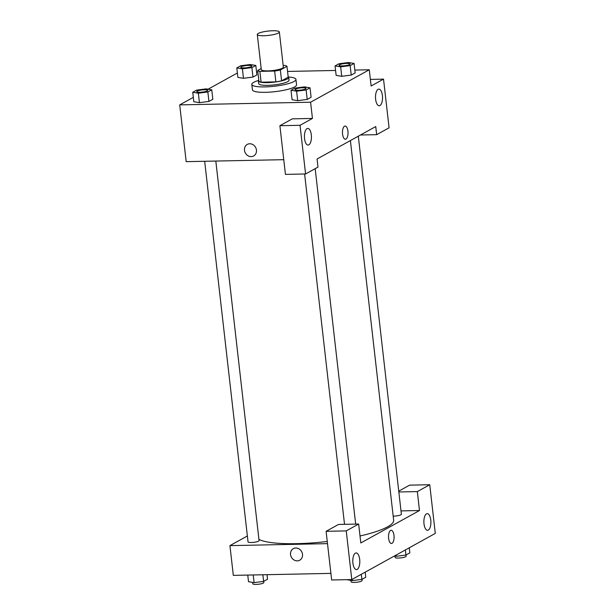<?xml version="1.0" encoding="UTF-8"?>
<svg xmlns="http://www.w3.org/2000/svg" width="615" height="615" viewBox="0 0 615 615"><rect width="100%" height="100%" fill="white"/><g stroke="black" fill="none" stroke-linecap="round" stroke-linejoin="round"><path stroke-width="0.92" d="M272.845 30.75A11.101 2.183 173.5 0 1 279.356 31.988A11.101 2.183 173.5 0 1 268.578 35.409A11.101 2.183 173.5 0 1 257.301 34.502A11.101 2.183 173.5 0 1 272.845 30.75M279.356 31.988L283.361 67.143A11.101 2.183 173.5 0 1 272.583 70.564A11.101 2.183 173.5 0 1 261.306 69.656L257.301 34.502M261.175 68.534L257.7 70.456A14.914 2.929 173.5 0 0 259.868 71.355L274.644 71.056A14.914 2.929 173.5 0 0 280.348 69.995L286.974 66.335A14.914 2.929 173.5 0 0 284.799 65.436L283.177 65.474M280.348 69.995L281.585 80.811L288.204 77.152L286.974 66.335M281.585 80.811A14.914 2.929 173.5 0 1 275.874 81.872L274.644 71.056M257.7 70.456L258.93 81.272A14.914 2.929 173.5 0 0 261.106 82.172L275.874 81.872M258.8 80.142A15.267 2.998 -6.5 0 0 258.4 80.942A15.267 2.998 -6.5 0 0 270.562 82.495A15.267 2.998 -6.5 0 0 287.413 78.928A15.267 2.998 -6.5 0 0 288.735 77.482A15.267 2.998 -6.5 0 0 288.166 76.79M288.735 77.482L289.042 80.188A15.267 2.998 173.5 0 1 287.72 81.634A15.267 2.998 173.5 0 1 270.869 85.201A15.267 2.998 173.5 0 1 258.707 83.648L258.4 80.942M261.106 82.172L259.868 71.355M288.481 77.029A22.201 4.359 173.5 0 1 295.938 79.404A22.201 4.359 173.5 0 1 274.367 86.246A22.201 4.359 173.5 0 1 251.812 84.432A22.201 4.359 173.5 0 1 258.538 80.442M295.938 79.404L296.553 84.808A22.201 4.359 173.5 0 1 274.982 91.658A22.201 4.359 173.5 0 1 252.427 89.836L251.812 84.432M335.067 65.92L336.144 75.384L341.732 76.314L351.242 75.076L355.155 72.916L354.079 63.445L348.482 62.522L338.973 63.752L335.067 65.92L340.664 66.843L350.166 65.613L354.079 63.445M236.806 67.919L237.882 77.382L243.463 78.313L252.98 77.075L256.893 74.915L255.809 65.451L250.213 64.521L240.711 65.759L236.806 67.919L242.402 68.849L251.904 67.612L255.809 65.451M291.01 90.274L292.087 99.738L297.683 100.66L307.193 99.43L311.098 97.27L307.193 99.43L297.691 100.668L296.607 91.197L306.116 89.967L310.022 87.807L304.425 86.876L294.923 88.114L291.01 90.274L296.607 91.197M193.325 97.355L179.711 104.881L310.59 102.213L369.269 69.772L354.832 70.064M335.582 70.456L287.551 71.44M257.877 72.04L256.57 72.07M237.382 72.993L208.078 89.198M192.749 92.273L193.825 101.736L199.414 102.667L208.931 101.429L212.836 99.269L211.76 89.805L206.163 88.875L196.662 90.113L192.749 92.273L198.345 93.203L207.855 91.966L211.76 89.805M247.276 144.417A6.588 5.835 -118.9 0 0 244.493 150.314A6.588 5.835 61.1 0 1 247.276 144.425A6.588 5.835 61.1 0 1 255.579 147.369A6.588 5.835 61.1 0 1 253.657 155.956A6.588 5.835 61.1 0 1 244.486 150.314A6.588 5.835 -118.9 0 0 253.657 155.956M369.269 69.772L371.122 85.992L383.529 79.135L389.08 127.805L376.664 134.67L375.742 126.559L317.063 158.993L317.986 167.111L305.578 173.968L285.437 174.383L279.894 125.706L292.31 118.849L312.443 118.434L310.59 102.213M283.761 159.677L186.184 161.66L179.711 104.881M311.313 134.87A8.326 3.506 88.8 0 0 307.761 128.412A8.326 3.506 88.8 0 0 304.425 136.807A8.326 3.506 88.8 0 0 308.1 145.063A8.326 3.506 88.8 0 0 311.313 134.87M279.894 125.706L300.028 125.299L312.443 118.434M305.578 173.968L300.028 125.299M382.407 95.563A8.326 3.506 88.8 0 0 378.848 89.114A8.326 3.506 88.8 0 0 375.511 97.508A8.326 3.506 88.8 0 0 379.186 105.765A8.326 3.506 88.8 0 0 382.407 95.563M370.368 79.404L383.529 79.135M360.467 135L376.664 134.67M345.376 139.228A6.588 2.775 88.8 0 0 345.976 139.059A6.588 2.775 -91.2 0 1 345.384 139.228A6.588 2.775 -91.2 0 1 342.47 132.694A6.588 2.775 -91.2 0 1 345.115 126.044A6.588 2.775 -91.2 0 1 347.99 131.864A6.588 2.775 -91.2 0 1 345.976 139.059A6.588 2.775 88.8 0 0 347.99 131.864A6.588 2.775 88.8 0 0 345.107 126.044M350.396 140.566L393.646 520.221A69.387 13.622 173.5 0 1 360.013 535.988M327.265 541.492A69.387 13.622 173.5 0 1 258.923 539.393M358.307 136.192L401.38 514.271A5.55 1.092 173.5 0 1 398.712 515.524A5.55 1.092 173.5 0 1 393.185 516.146M215.819 161.061L259.069 540.623A5.55 1.092 173.5 0 1 253.672 542.338A5.55 1.092 173.5 0 1 248.037 541.884L204.672 161.284M419.491 510.527L360.813 542.96L358.653 524.034L346.245 530.899L351.788 579.568L435.289 533.405L429.747 484.735L417.331 491.593L419.491 510.527L400.995 510.904M247.361 535.988L229.925 545.628L327.511 543.645M391.44 543.476A6.588 2.775 88.8 0 0 393.984 535.404A6.588 2.775 -91.2 0 1 391.44 543.476A6.588 2.775 -91.2 0 1 388.526 536.941A6.588 2.775 -91.2 0 1 391.171 530.291A6.588 2.775 -91.2 0 1 393.984 535.404A6.588 2.775 88.8 0 0 391.171 530.291M359.683 559.396A8.326 3.506 -91.2 0 1 356.469 569.59A8.326 3.506 -91.2 0 1 352.795 561.341A8.326 3.506 -91.2 0 1 356.131 552.939A8.326 3.506 -91.2 0 1 359.683 559.396M430.777 520.09A8.326 3.506 -91.2 0 1 427.556 530.291A8.326 3.506 -91.2 0 1 423.881 522.035A8.326 3.506 -91.2 0 1 427.217 513.64A8.326 3.506 -91.2 0 1 430.777 520.09M398.751 491.147L409.605 485.143L429.747 484.735M398.843 491.969L417.331 491.593M358.653 524.034L338.519 524.449L326.104 531.306L331.654 579.983L351.788 579.568M326.104 531.306L346.245 530.899M229.925 545.628L233.316 575.371L330.901 573.388M290.549 554.561A6.588 5.835 61.1 0 1 293.332 548.665A6.588 5.835 61.1 0 1 301.634 551.609A6.588 5.835 61.1 0 1 299.713 560.204A6.588 5.835 61.1 0 1 290.549 554.561M293.34 548.665A6.588 5.835 -118.9 0 0 290.549 554.553A6.588 5.835 -118.9 0 0 299.713 560.204M247.76 575.079L248.514 581.698L254.11 582.628L263.612 581.39L267.525 579.23L267.002 574.687M254.11 582.628L253.234 574.971M263.612 581.39L262.859 574.771M263.704 581.336L263.843 582.536A5.55 1.092 173.5 0 1 258.446 584.25A5.55 1.092 173.5 0 1 252.811 583.796L252.65 582.382M394.507 555.952L396.421 556.268L405.931 555.03L409.836 552.87L409.259 547.796M396.421 556.268L396.275 554.976M405.931 555.03L405.354 549.956M406.023 554.984L406.154 556.183A5.55 1.092 173.5 0 1 400.765 557.89A5.55 1.092 173.5 0 1 395.122 557.436L394.968 556.022M346.775 579.668L352.372 580.621L361.874 579.384L365.787 577.224L365.21 572.15M352.372 580.621L352.226 579.33M361.874 579.384L361.297 574.31M361.966 579.338L362.104 580.537A5.55 1.092 173.5 0 1 356.708 582.251A5.55 1.092 173.5 0 1 351.073 581.79L350.911 580.383M251.819 66.059L251.819 66.036A5.55 1.092 173.5 0 1 251.819 66.059A5.55 1.092 173.5 0 1 246.431 67.765A5.55 1.092 173.5 0 1 240.796 67.312A5.55 1.092 173.5 0 1 240.788 67.304A5.55 1.092 173.5 0 1 248.56 65.413A5.55 1.092 173.5 0 1 251.819 66.036A5.55 1.092 173.5 0 1 246.431 67.75A5.55 1.092 173.5 0 1 240.788 67.289L240.796 67.312M237.882 77.382L243.479 78.313L242.402 68.849M256.893 74.915L252.98 77.075L251.904 67.612M207.77 90.413L207.77 90.39A5.55 1.092 173.5 0 1 207.77 90.413A5.55 1.092 173.5 0 1 202.381 92.119A5.55 1.092 173.5 0 1 196.738 91.666A5.55 1.092 173.5 0 1 196.738 91.658L196.738 91.65A5.55 1.092 173.5 0 1 204.511 89.767A5.55 1.092 173.5 0 1 207.77 90.39A5.55 1.092 173.5 0 1 202.373 92.104A5.55 1.092 173.5 0 1 196.738 91.65M193.825 101.736L199.421 102.667L198.345 93.203M212.836 99.269L208.931 101.429L207.855 91.966M350.089 64.052L350.081 64.029A5.55 1.092 173.5 0 1 350.089 64.052A5.55 1.092 173.5 0 1 344.692 65.767A5.55 1.092 173.5 0 1 339.057 65.313A5.55 1.092 173.5 0 1 339.057 65.298A5.55 1.092 173.5 0 1 346.822 63.414A5.55 1.092 173.5 0 1 350.081 64.029A5.55 1.092 173.5 0 1 344.692 65.743A5.55 1.092 173.5 0 1 339.05 65.29L339.05 65.29M336.144 75.384L341.74 76.306L340.664 66.843M355.155 72.916L351.242 75.076L350.166 65.613M306.032 88.406L306.032 88.391A5.55 1.092 173.5 0 1 306.032 88.406A5.55 1.092 173.5 0 1 300.643 90.121A5.55 1.092 173.5 0 1 295 89.667A5.55 1.092 173.5 0 1 295 89.652A5.55 1.092 173.5 0 1 302.772 87.768A5.55 1.092 173.5 0 1 306.032 88.391A5.55 1.092 173.5 0 1 300.635 90.098A5.55 1.092 173.5 0 1 295 89.644L295 89.667M307.193 99.43L306.116 89.967M311.098 97.27L310.022 87.807M355.67 524.095L315.18 168.664M344.523 524.326L304.61 173.991"/></g></svg>
